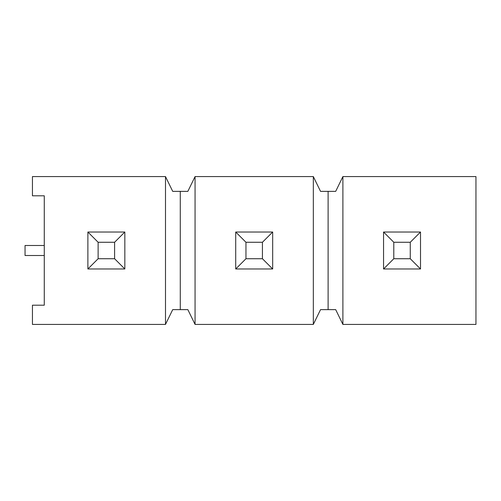 <?xml version="1.0" encoding="UTF-8"?>
<svg xmlns="http://www.w3.org/2000/svg" width="501" height="501" viewBox="0 0 501 501"><rect width="100%" height="100%" fill="white"/><g stroke="black" fill="none" stroke-linecap="round" stroke-linejoin="round"><path stroke-width="0.75" d="M165.493 324.416L32.44 324.416L32.44 305.197L44.27 305.197L44.27 195.803L32.44 195.803L32.44 176.584L165.493 176.584L165.493 324.416L172.707 309.637L187.85 309.637L195.064 324.416L313.332 324.416L320.54 309.637L335.689 309.637L342.897 324.416L475.95 324.416L475.95 176.584L342.897 176.584L342.897 324.416M342.897 176.584L335.689 191.363L320.54 191.363L313.332 176.584L195.064 176.584L195.064 324.416M328.111 309.637L328.111 191.363M313.332 324.416L313.332 176.584M195.064 176.584L187.85 191.363L172.707 191.363L165.493 176.584M180.279 309.637L180.279 191.363M44.27 255.51L25.05 255.51L25.05 245.49L44.27 245.49M87.882 268.981L87.882 232.019L98.121 242.265L98.121 258.735L87.882 268.981L124.837 268.981L114.597 258.735L114.597 242.265L124.837 232.019L87.882 232.019M124.837 268.981L124.837 232.019M272.676 232.019L262.43 242.265L262.43 258.735L272.676 268.981L272.676 232.019L235.714 232.019L245.96 242.265L245.96 258.735L235.714 268.981L235.714 232.019M420.514 268.981L420.514 232.019L410.269 242.265L410.269 258.735L420.514 268.981L383.553 268.981L383.553 232.019L393.792 242.265L393.792 258.735L383.553 268.981M420.514 232.019L383.553 232.019M114.597 258.735L98.121 258.735M114.597 242.265L98.121 242.265M272.676 268.981L235.714 268.981M410.269 258.735L393.792 258.735M410.269 242.265L393.792 242.265M262.43 258.735L245.96 258.735M262.43 242.265L245.96 242.265"/></g></svg>
